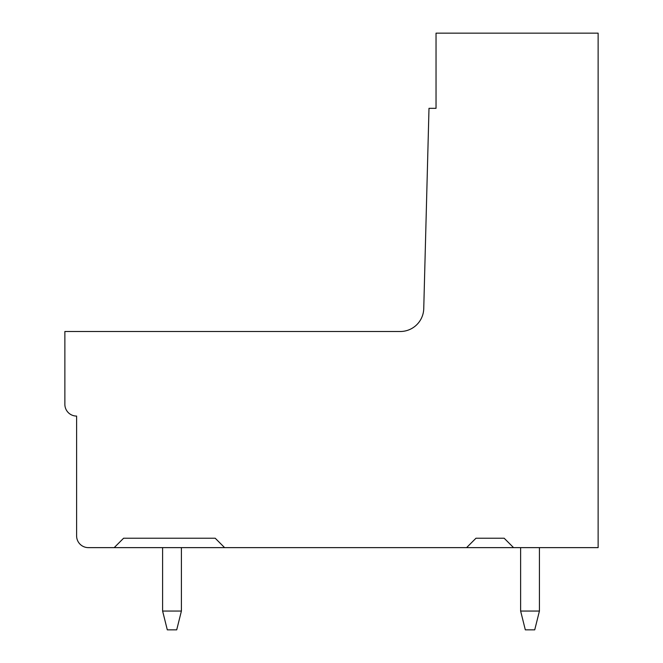 <?xml version="1.0" encoding="UTF-8"?>
<svg xmlns="http://www.w3.org/2000/svg" width="663" height="663" viewBox="0 0 663 663"><rect width="100%" height="100%" fill="white"/><g stroke="black" fill="none" stroke-linecap="round" stroke-linejoin="round"><path stroke-width="0.99" d="M114.202 547.63L88.353 547.63A11.743 11.743 0 0 1 76.61 535.878L76.61 416.074A11.743 11.743 0 0 1 64.866 404.322L64.866 331.5L400.261 331.5A23.495 23.495 0 0 0 423.748 308.626L428.994 108.326L436.039 108.326L436.039 33.15L598.134 33.15L598.134 547.63L513.568 547.63L504.17 538.232L475.976 538.232L466.578 547.63L224.608 547.63L215.218 538.232L123.591 538.232L114.202 547.63L224.608 547.63M466.578 547.63L513.568 547.63M181.405 611.054L162.609 611.054L167.308 629.85L176.706 629.85L181.405 611.054L181.405 547.63M162.609 547.63L162.609 611.054M520.629 547.63L520.629 611.054L539.425 611.054L539.425 547.63M539.425 611.054L534.726 629.85L525.328 629.85L520.629 611.054"/></g></svg>
